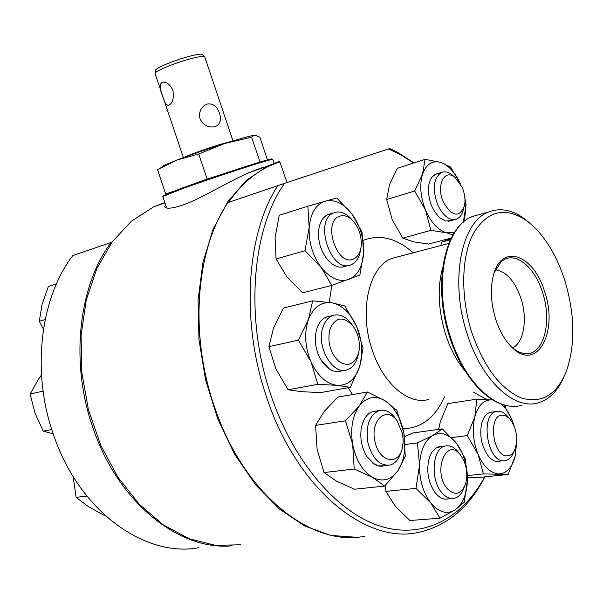 <?xml version="1.0" encoding="UTF-8"?>
<svg xmlns="http://www.w3.org/2000/svg" width="603" height="603" viewBox="0 0 603 603"><rect width="100%" height="100%" fill="white"/><g stroke="black" fill="none" stroke-linecap="round" stroke-linejoin="round"><path stroke-width="0.9" d="M165.493 204.447L164.762 206.648C165.735 209.12 171.599 208.638 182.347 205.208C199.736 199.291 226.947 182.521 247.712 173.182L261.431 167.853M164.845 202.54L153.29 207.07L131.333 221.248L112.181 241.916L96.857 268.508L86.259 300.053L81.096 335.23L81.797 372.39L88.43 409.686L100.701 445.24L117.947 477.259L139.233 504.214L163.398 524.964L189.206 538.765L215.422 545.338L240.914 544.78M286.99 182.521L279.913 161.996L279.159 161.483L267.528 166.066L246.318 180.357L227.859 201.568L213.115 229.193L202.97 262.313L198.108 299.601L198.937 339.383L205.548 379.747L217.653 418.67L234.635 454.247L255.582 484.789L279.37 509L304.801 526.004L330.67 535.411L355.883 537.243M279.913 161.996C260.127 168.086 243.001 181.556 228.537 202.397M163.255 195.658L181.021 188.468C212.113 177.124 270.792 158.092 271.855 158.951L272.043 159.049M274.184 163.202L272.744 159.396C271.704 158.536 212.271 177.825 180.794 189.297L162.795 196.518L166.692 207.967M165.78 194.279L157.594 169.722L177.176 159.953L198.741 153.976L224.685 143.499C207.033 149.129 191.196 154.609 177.176 159.953L164.966 165.011C162.456 166.217 161.514 166.895 162.154 167.061M254.865 135.238L252.16 135.667C246.77 136.813 237.612 139.421 224.685 143.499L251.572 137.213L253.531 135.585L255.167 135.23L259.885 137.183L267.461 159.931M207.228 179.279L198.741 153.976M260.074 162.071L251.572 137.213M198.982 547.675C145.519 557.926 79.83 511.909 53.931 436.007C30.949 372.488 40.167 297.701 72.918 255.491L112 242.165M232.102 545.768C180.154 551.119 118.678 503.49 93.314 428.869C69.669 363.006 78.473 285.679 111.133 242.451M462.094 187.149L454.941 177.327C444.298 168.245 435.811 186.071 443.476 202.306C452.099 216.605 459.071 217.917 464.378 206.241C465.652 200.264 464.89 193.902 462.094 187.149M463.782 208.208L463.3 209.776C462.086 214.578 459.863 217.683 456.629 219.07C449.634 220.924 443.356 216.251 437.786 205.058C432.147 189.131 433.346 178.277 441.388 172.496C444.652 171.169 448.135 171.885 451.835 174.651L453.546 176.129M529.155 222.552L524.685 218.934C512.286 209.859 500.302 207.538 488.747 211.97C461.25 221.459 449.341 281.239 467.378 334.552C481.963 380.9 514.449 410.447 538.26 402.812C549.114 399.563 557.564 391.166 563.617 377.629M512.633 347.856C523.962 342.61 527.738 318.738 520.954 298.387C514.811 280.99 506.301 271.463 495.425 269.82M510.364 345.775L511.427 346.793C515.753 350.727 520.087 352.981 524.437 353.546C543.258 356.675 552.695 322.334 542.527 292.463C534.416 265.576 513.372 249.559 500.746 262.245L494.241 272.609M495.772 319.484C499.842 331.748 505.435 341.238 512.55 347.946C537.416 372.179 558.627 331.409 544.637 291.746C534.062 255.114 501.869 242.594 493.563 274.78C490.051 288.219 490.789 303.121 495.772 319.484M564.762 280.327C556.019 253.539 543.484 233.768 527.165 221.015C505.608 206.309 487.729 210.387 473.528 233.248C461.242 256.185 460.293 296.962 471.983 332.984C484.186 367.453 500.641 389.116 521.339 397.965C541.554 403.814 556.524 395.04 566.247 371.652C575.481 344.908 574.983 314.472 564.762 280.327M464.951 220.879L464.144 219.545M413.681 162.998L401.266 155.077L388.52 148.926L389.802 148.526L398.583 152.921L413.96 162.908M364.709 536.218C311.932 547.441 243.529 494.324 214.525 406.919C188.92 333.806 196.103 248.753 227.987 202.585L284.533 183.342C251.828 229.261 244.441 318.716 271.207 395.93C293.978 463.202 338.321 513.432 381.202 526.457C424.241 539.384 462.787 517.683 484.654 476.89M505.269 407.085L505.472 405.314M277.908 185.551C246.597 232.894 240.273 321.233 266.684 397.475C296.661 488.634 365.546 544.072 417.721 532.555C446.657 526.374 469.036 507.809 484.865 476.867M284.533 183.342L388.52 148.926M437.959 173.566C433.391 174.267 430.384 177.893 428.921 184.458C427.406 197.814 431.07 208.977 439.919 217.947L445.602 221.037L451.504 220.494M437.258 173.785L435.6 174.305L432.441 176.664M436.964 173.875L436.293 174.041M453.041 234.823L446.604 232.796L430.919 230.369L402.751 238.117L413.319 241.795L428.665 244.027L451.315 238.004M430.919 230.369L425.469 209.972L414.676 191L386.659 199.555L392.184 219.628L402.751 238.117M464.905 198.342L466.051 204.99L463.308 222.206M414.676 191L422.545 174.184L425.062 159.305L440.612 162.403L450.652 167.069L460.202 183.47M425.062 159.305L397.332 168.312L389.523 184.586L386.659 199.555M460.187 183.44C454.979 172.187 448.451 165.169 440.612 162.403C432.261 160.255 426.238 164.182 422.545 174.184C419.424 184.925 420.404 196.849 425.469 209.972C431.062 222.695 438.11 230.301 446.604 232.796L454.632 232.238M463.24 222.266L464.031 219.922C465.704 214.095 466.021 207.492 464.996 200.121M450.418 239.828L441.622 242.165L440.793 245.557M451.089 238.456L441.622 242.165M473.641 392.229L486.598 399.503M492.802 411.992C488.053 411.97 484.518 415.196 482.204 421.67L481.684 423.442C479.302 435.954 481.631 446.966 488.679 456.479C492.417 460.662 496.224 462.245 500.106 461.235M516.733 438.426L515.233 455.981L508.171 474.478L483.38 473.913L478.126 454.466L467.272 435.562L474.84 416.801L476.815 399.156L447.818 403.641L440.288 421.753L438.667 429.396M476.815 399.156L492.719 399.962M467.272 435.562L451.602 437.627M483.38 473.913L467.431 475.586M508.171 474.478L478.903 477.486L467.476 477.568M503.844 404.884L511.841 419.613L514.08 425.891M492.757 399.985L492.01 399.895C483.975 399.57 478.247 405.201 474.84 416.801C471.991 429.05 473.084 441.607 478.126 454.466C483.659 466.775 490.51 473.257 498.696 473.913C506.701 473.551 512.218 467.574 515.233 455.981L516.56 442.798M513.899 425.462L511.841 419.613C509.007 412.829 505.427 407.62 501.101 403.995M441.976 446.446L436.527 447.773C433.09 449.838 430.587 453.577 429.004 458.996C426.306 470.958 428.145 481.933 434.529 491.927C438.946 497.769 443.672 500.075 448.707 498.854M442.316 428.891L456.569 443.416L465.094 458.438L467.468 479.943L464.242 502.276L455.114 509.889L440.017 518.181L430.926 503.136L415.98 488.377L419.537 465.177L417.442 442.904L432.833 435.434L442.316 428.891L412.844 432.969L404.462 436.745M417.442 442.904L405.216 444.509M415.98 488.377L385.95 491.37L395.304 506.294L409.919 520.525L440.017 518.181M385.016 485.747L385.95 491.37M430.926 503.136C438.976 512.422 447.042 514.676 455.114 509.889C462.818 504.183 466.941 494.204 467.468 479.943C467.453 465.576 463.82 453.396 456.569 443.416C448.979 434.07 441.072 431.409 432.833 435.434C424.814 440.491 420.381 450.403 419.537 465.177C419.417 480.244 423.216 492.9 430.926 503.136M372.873 463.194L378.443 465.833L383.606 465.825M376.355 411.012C368.614 411.367 363.586 417.133 361.28 428.311C359.878 438.502 361.702 447.871 366.752 456.426L374.599 464.37C377.938 466.24 381.217 466.692 384.428 465.727M382.242 466.059L387.345 465.388M345.481 420.796L359.418 405.751L367.446 391.988L385.068 400.761L396.774 410.259L403.829 432.811L405.269 456.215L397.935 470.649L384.676 486.093L354.504 489.221L336.715 481.284L324.045 472.571L354.217 469.006L352.68 444.479L345.481 420.796L315.588 425.394L317.103 449.31L324.045 472.571M367.446 391.988L337.823 397.083L324.158 411.502L315.588 425.394M384.676 486.093L372.473 477.327L354.217 469.006M352.68 444.479C355.943 460.232 362.539 471.184 372.473 477.327C382.49 482.325 390.978 480.094 397.935 470.649C404.357 460.496 406.316 447.878 403.829 432.811C400.761 417.887 394.513 407.206 385.068 400.761C375.398 395.184 366.843 396.849 359.418 405.751C352.454 415.655 350.207 428.56 352.68 444.479M330.135 316.138C321.557 317.253 316.628 324.113 315.346 336.708C315.037 343.243 316.198 349.574 318.821 355.71L322.002 361.544C328.138 369.993 334.748 373.076 341.826 370.792M321.158 360.217L329.472 369.036M298.41 340.152L308.389 319.643L312.671 300.829L331.718 302.774L344.818 305.985L356.727 326.622L363.044 348.353L359.509 367.121L350.268 387.337L320.608 392.606L301.877 391.701L288.083 389.802L317.819 384.33L310.952 361.747L298.41 340.152L268.908 346.642L275.857 368.825L288.083 389.802M312.671 300.829L283.448 308.035L273.604 327.761L268.908 346.642M350.268 387.337L337.069 385.347L317.819 384.33M308.389 319.643C304.063 332.916 304.914 346.959 310.952 361.747C317.66 375.971 326.374 383.832 337.069 385.347C347.577 385.716 355.061 379.641 359.509 367.121C363.323 354.134 362.395 340.642 356.727 326.622C350.524 312.972 342.187 305.02 331.718 302.774C321.203 301.538 313.432 307.161 308.389 319.643M318.731 229.404L318.633 230.21M330.693 213.779C323.592 215.286 319.522 221.293 318.497 231.816L318.474 232.185C318.271 242.911 321.414 252.212 327.904 260.097C333.987 266.579 339.986 268.584 345.903 266.111M328.869 214.344L327.06 214.954M328.236 214.532L327.58 214.713M307.877 206.203L336.73 197.935L352.16 214.314L362.004 232.072L363.662 252.695L359.878 275.051L331.74 285.407L302.676 292.809L286.847 276.724L276.061 258.973L304.982 250.712L309.166 227.497L307.877 206.203L279.242 215.316L275.066 237.801L276.061 258.973M331.74 285.407L321.211 267.453L304.982 250.712M325.198 201.153C315.874 204.342 310.522 213.123 309.166 227.497C308.615 242.331 312.633 255.649 321.211 267.453C330.188 278.398 339.368 282.4 348.738 279.46C357.707 275.541 362.682 266.616 363.662 252.695C364.016 238.554 360.187 225.756 352.16 214.314C343.725 203.422 334.74 199.035 325.198 201.153M73.144 476.543L76.114 497.362L86.84 496.05M76.114 497.362L88.385 506.626L104.1 515.331L104.816 515.264M41.486 374.9L38.147 379.686L30.15 394.023L43.099 391.113M30.15 394.023L34.929 412.965L43.25 431.137L51.76 429.54M43.25 431.137L53.162 433.791M45.165 319.567L39.285 321.278L42.089 304.327L48.33 286.523L56.418 283.938M39.285 321.278L43.446 329.155M507.455 455.853C510.862 455.589 513.439 453.222 515.203 448.745C518.233 437.499 516.349 427.452 509.543 418.618L506.166 416.017L502.668 415.12C487.563 413.967 492.561 457.443 507.455 455.853M514.193 450.954L513.681 452.084C511.819 456.863 509.128 459.705 505.6 460.594L504.229 460.775C487.322 462.878 479.717 414.246 496.412 411.465L498.432 411.216C501.319 411.276 504.116 412.701 506.806 415.49L507.99 416.846M447.434 488.845C455.054 495.998 461.069 494.49 465.471 484.33C468.275 473.498 466.601 463.699 460.458 454.926L460.323 454.76C446.258 436.421 432.208 472.104 447.434 488.845M464.152 487.465C461.981 493.638 458.657 497.271 454.165 498.357C449.989 499.111 445.979 497.332 442.135 493.035C429.909 480.041 432.276 447.999 445.3 446.024C449.732 445.104 453.931 446.951 457.911 451.564L459.267 453.35M374.945 441.381C378.797 462.184 398.832 466.292 402.435 447.72L403.219 441.6L402.646 434.047L397.151 420.864C386.696 405.51 369.888 420.336 374.945 441.381M401.387 451.074C399.254 458.838 395.417 463.503 389.885 465.086C379.656 466.021 372.36 458.612 367.981 442.858C365.531 425.824 369.277 415.06 379.212 410.56C384.933 409.226 390.239 411.683 395.116 417.917L396.473 419.884M329.856 329.336C327.241 341.871 330.12 352.469 338.494 361.122C347.539 367.121 354.157 364.679 358.355 353.803L359.109 350.207C360.081 340.808 357.858 332.494 352.431 325.273C342.821 315.806 335.291 317.163 329.856 329.336M358.431 353.531L357.617 357.187C355.619 363.828 352.144 368.026 347.2 369.775C332.886 375.639 316.047 346.763 322.869 327.452C324.874 321.271 328.138 317.306 332.675 315.55C338.894 313.635 344.81 315.972 350.433 322.56L352.242 325.009M339.542 216.236C321.957 221.768 337.145 267.393 353.682 258.913C357.798 256.938 360.293 252.778 361.167 246.446C361.906 236.165 358.973 227.414 352.363 220.193C348.044 216.115 343.77 214.796 339.542 216.236M360.602 249.491C359.524 257.127 356.494 262.154 351.511 264.566L351.165 264.709C331.318 274.312 313.093 220.442 333.738 212.904L334.296 212.678C339.466 210.944 344.675 212.558 349.928 217.517L352.144 219.952M172.955 90.329C174.056 98.598 172.533 103.61 168.395 105.352C166.164 105.118 164.227 102.005 162.591 95.99C159.328 88.317 159.358 83.711 162.674 82.166C166.737 81.902 170.167 84.624 172.955 90.329M219.492 113.191C221.369 118.881 220.487 123.087 216.846 125.808L214.902 126.668C208.337 127.919 203.377 125.296 200.03 118.799C198.734 112.942 200.362 108.382 204.907 105.118L207.304 104.033C213.04 103.264 217.103 106.309 219.492 113.191M155.604 70.332L155.642 70.136C155.891 67.845 176.001 59.644 190.307 56.071C197.015 54.383 200.987 53.848 202.224 54.466L202.367 54.594M183.395 157.609L155.016 73.332C155.257 70.935 176.732 62.207 191.98 58.37C199.126 56.569 203.347 55.981 204.651 56.622L232.999 140.914M184.616 157.157C188.633 155.009 207.696 148.195 220.804 144.245L231.756 141.298M165.863 194.023L172.571 191.596M191.603 184.691L207.191 179.046L261.272 161.71M479.784 214.449L472.707 216.409C445.022 225.937 432.818 285.166 450.72 337.868C465.184 383.681 497.701 412.851 521.708 405.239M442.7 267.415C437.198 287.797 438.23 310.289 445.783 334.891C450.629 349.529 457.18 361.71 465.418 371.425M398.086 256.772L392.312 258.295C369.345 265.825 358.551 310.575 372.119 349.732C383.033 383.885 409.038 405.615 428.914 399.367M348.293 387.691L352.529 394.55M402.977 428.748C421.391 428.198 435.223 417.578 444.471 396.887M413.161 252.815C396.593 238.14 379.965 233.972 363.292 240.318M331.816 285.385L329.23 302.397M153.29 207.07L164.958 202.879M247.712 173.182L267.528 166.066M271.855 158.951L272.744 159.396M252.16 135.667L253.531 135.585M164.966 165.011L160.315 168.109M163.345 195.47L162.916 196.359M454.941 177.327L451.835 174.651M435.6 174.305L441.388 172.496M448.587 221.309L454.964 219.537M514.736 406.279C490.932 407.718 463.081 379.001 449.974 337.884C432.261 285.521 444.072 226.457 472.707 216.409L488.747 211.97M397.716 256.87L448.843 243.439M520.886 352.71L524.437 353.546M511.427 346.793L512.55 347.946M527.165 221.015L524.685 218.934M509.543 418.618L506.806 415.49M489.794 412.422L496.412 411.465M460.458 454.926L458.069 451.76M445.625 499.133L452.099 498.545M438.502 446.883L445.3 446.024M372.353 411.638L379.212 410.56M397.151 420.864L395.116 417.917M337.582 371.606L344.419 370.302M325.914 317.118L332.675 315.55M352.431 325.273L350.433 322.56M342.007 267.152L348.662 265.38M327.15 214.932L333.738 212.904M352.363 220.193L349.928 217.517M168.395 105.352L168.976 105.186M215.181 126.577L216.846 125.808M202.224 54.466L204.651 56.622M155.642 70.136L155.016 73.332"/></g></svg>
